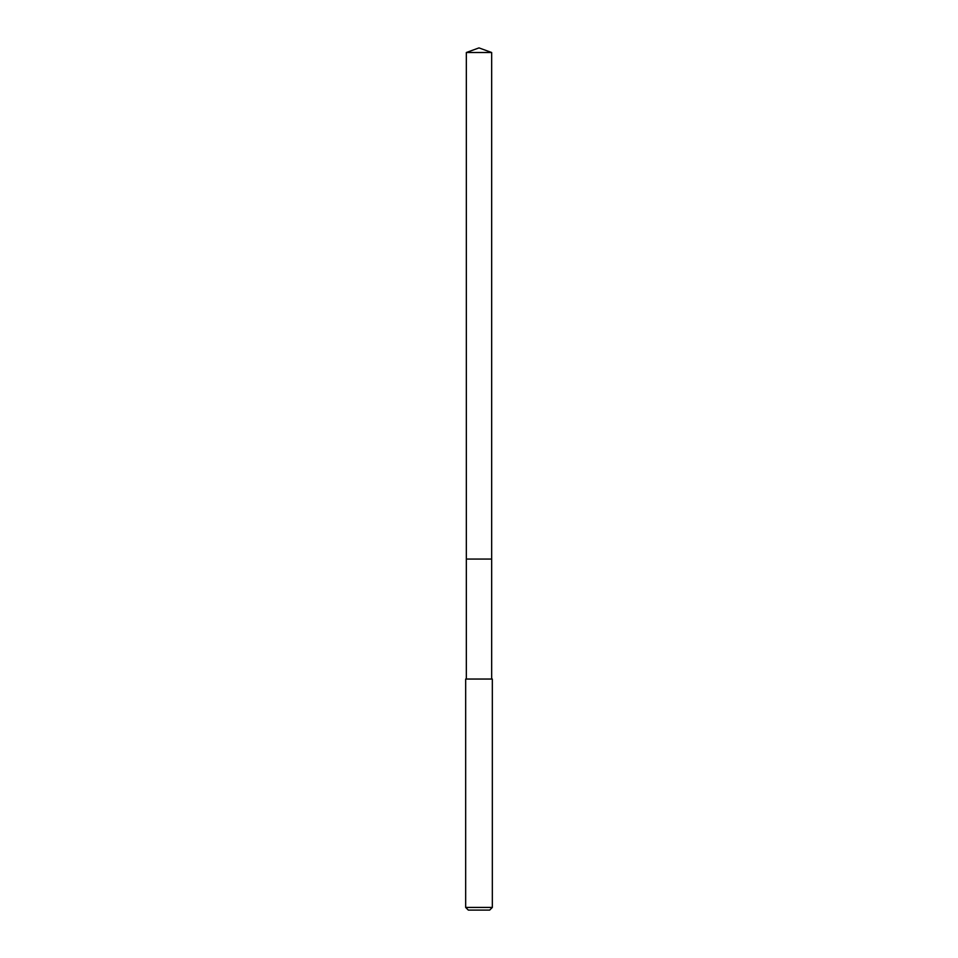 <?xml version="1.0" encoding="UTF-8"?>
<svg xmlns="http://www.w3.org/2000/svg" width="958" height="958" viewBox="0 0 958 958"><rect width="100%" height="100%" fill="white"/><g stroke="black" fill="none" stroke-linecap="round" stroke-linejoin="round"><path stroke-width="1.44" d="M491.67 679.042L491.67 52.51L466.33 52.51L466.33 559.065L491.67 559.065L466.33 559.065L466.33 52.51L479 47.9L466.33 52.51M479 679.042L465.672 679.042L465.672 907.43L492.328 907.43L492.328 679.042L479 679.042M465.672 907.43L468.33 910.1L489.67 910.1L492.328 907.43M479 47.9L491.67 52.51M466.33 679.042L466.33 559.065"/></g></svg>
